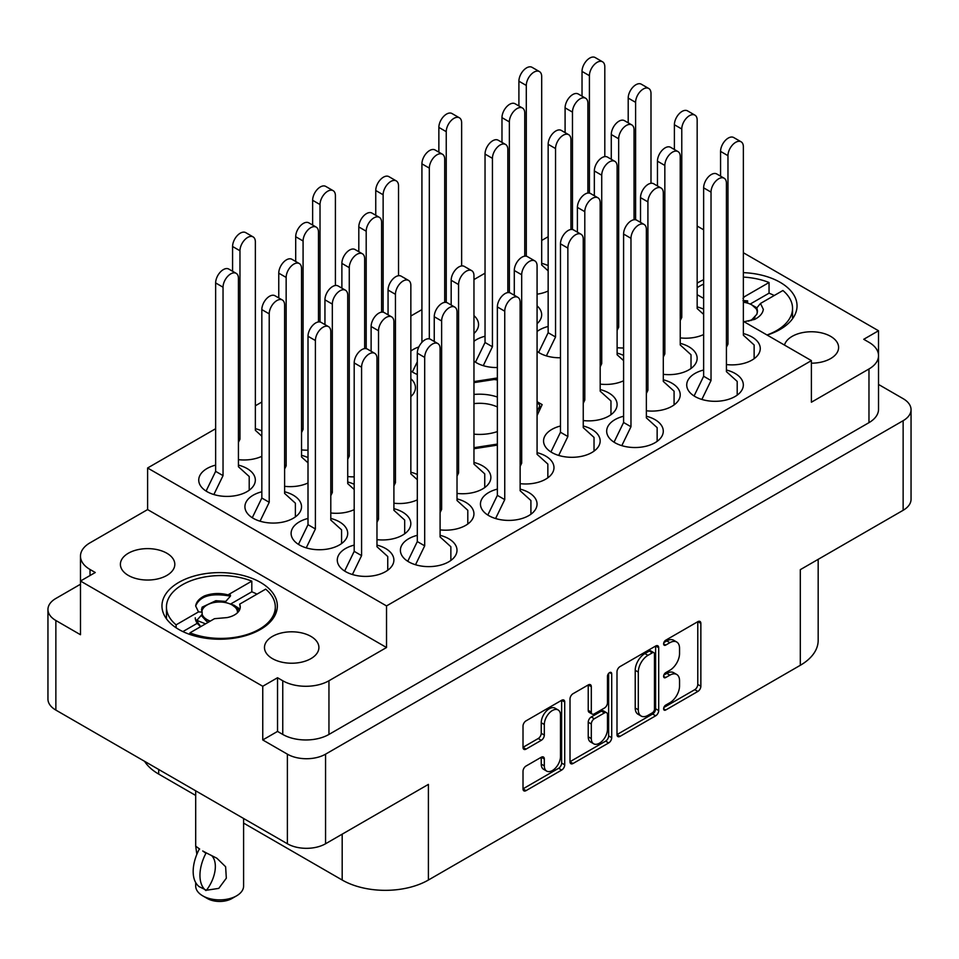 <?xml version="1.0" encoding="UTF-8"?>
<svg xmlns="http://www.w3.org/2000/svg" width="959" height="959" viewBox="0 0 959 959"><rect width="100%" height="100%" fill="white"/><g stroke="black" fill="none" stroke-linecap="round" stroke-linejoin="round"><path stroke-width="1.44" d="M260.44 582.377A57.696 33.313 0 0 0 197.566 575.148A57.696 33.313 0 0 0 161.963 605.92A57.696 33.313 0 0 0 178.853 629.476A57.696 33.313 0 0 0 241.728 636.692A57.696 33.313 0 0 0 277.343 605.92A57.696 33.313 0 0 0 260.44 582.377M767.128 335.063A57.696 33.313 0 0 0 797.037 305.873A57.696 33.313 0 0 0 780.146 282.33A57.696 33.313 0 0 0 743.357 272.644M703.642 279.716A57.696 33.313 0 0 0 697.169 283.157M811.398 363.185A27.212 15.716 0 0 0 838.61 347.47A27.212 15.716 0 0 0 830.638 336.357A27.212 15.716 0 0 0 802.923 332.545A27.212 15.716 0 0 0 784.498 345.096M128.362 575.436A27.212 15.716 180 0 1 120.39 564.324A27.212 15.716 180 0 1 137.197 549.819A27.212 15.716 180 0 1 166.842 553.223A27.212 15.716 180 0 1 174.814 564.324A27.212 15.716 180 0 1 158.019 578.84A27.212 15.716 180 0 1 128.362 575.436M272.452 658.629A27.212 15.716 180 0 1 264.48 647.517A27.212 15.716 180 0 1 281.275 633A27.212 15.716 180 0 1 310.932 636.404A27.212 15.716 180 0 1 318.903 647.517A27.212 15.716 180 0 1 302.109 662.034A27.212 15.716 180 0 1 272.452 658.629M558.114 709.948L555.033 708.174A11.436 6.605 120 0 0 549.315 708.737A11.436 6.605 120 0 0 541.236 722.738L544.316 724.513A11.436 6.605 120 0 1 552.396 710.511A11.436 6.605 120 0 1 558.114 709.948A11.436 6.605 120 0 1 560.488 715.186L560.488 756.531A11.436 6.605 120 0 1 555.489 768.039A11.436 6.605 120 0 1 546.678 771.096A11.436 6.605 120 0 1 544.316 765.869L544.316 758.977A4.28 2.469 120 0 0 543.429 757.023A4.28 2.469 120 0 0 541.296 757.226L526.035 766.037A4.28 2.469 120 0 0 523.015 771.276L523.015 788.897A4.28 2.469 120 0 0 523.89 790.851A4.28 2.469 120 0 0 526.035 790.648L561.698 770.053A4.28 2.469 120 0 0 564.719 764.826L564.719 702.012A4.28 2.469 120 0 0 563.832 700.046A4.28 2.469 120 0 0 561.698 700.262L526.035 720.856A4.28 2.469 120 0 0 523.015 726.083L523.015 747.373A4.28 2.469 120 0 0 523.89 749.327A4.28 2.469 120 0 0 526.035 749.123L541.296 740.312A4.28 2.469 120 0 0 544.316 735.074L544.316 724.513M609.588 672.607L611.71 673.829A2.997 1.726 120 0 0 611.087 672.463A2.997 1.726 120 0 0 609.588 672.607A2.997 1.726 120 0 0 607.479 676.275L607.479 702.791A4.28 2.469 120 0 1 604.458 708.03L594.328 713.868A4.28 2.469 120 0 1 592.194 714.083A4.28 2.469 120 0 1 591.307 712.129L591.307 686.656A4.28 2.469 120 0 0 590.42 684.702A4.28 2.469 120 0 0 588.287 684.906L591.307 686.656M215.643 465.115A28.302 16.339 0 0 0 198.741 480.075A28.302 16.339 0 0 0 207.024 491.631A28.302 16.339 0 0 0 237.868 495.168A28.302 16.339 0 0 0 255.334 480.075A28.302 16.339 0 0 0 247.05 468.519A28.302 16.339 0 0 0 238.431 465.115M261.831 430.963A28.302 16.339 0 0 0 255.358 428.673M417.309 474.501A28.302 16.339 0 0 0 410.848 472.224M308.007 518.447A28.302 16.339 0 0 0 291.104 533.396A28.302 16.339 0 0 0 299.388 544.952A28.302 16.339 0 0 0 330.232 548.5A28.302 16.339 0 0 0 347.709 533.396A28.302 16.339 0 0 0 339.414 521.84A28.302 16.339 0 0 0 330.795 518.447M308.007 457.623A28.302 16.339 0 0 0 301.546 455.345M354.195 484.283A28.302 16.339 0 0 0 347.721 482.005M520.138 483.66A28.302 16.339 0 0 0 553.978 467.632A28.302 16.339 0 0 0 545.695 456.076A28.302 16.339 0 0 0 537.076 452.672M261.831 491.775A28.302 16.339 0 0 0 244.917 506.736A28.302 16.339 0 0 0 253.212 518.292A28.302 16.339 0 0 0 284.056 521.828A28.302 16.339 0 0 0 301.522 506.736A28.302 16.339 0 0 0 293.238 495.18A28.302 16.339 0 0 0 284.607 491.775M440.097 529.871A28.302 16.339 0 0 0 473.938 513.844A28.302 16.339 0 0 0 465.642 502.288A28.302 16.339 0 0 0 457.023 498.884M457.023 493.429A28.302 16.339 0 0 0 490.864 477.402A28.302 16.339 0 0 0 482.581 465.858A28.302 16.339 0 0 0 473.962 462.454M376.971 539.641A28.302 16.339 0 0 0 410.824 523.626A28.302 16.339 0 0 0 402.528 512.07A28.302 16.339 0 0 0 393.909 508.666M497.361 489.114A28.302 16.339 0 0 0 480.447 504.074A28.302 16.339 0 0 0 488.742 515.618A28.302 16.339 0 0 0 519.574 519.167A28.302 16.339 0 0 0 537.052 504.074A28.302 16.339 0 0 0 528.757 492.518A28.302 16.339 0 0 0 520.138 489.114M417.309 535.326A28.302 16.339 0 0 0 400.394 550.286A28.302 16.339 0 0 0 408.69 561.842A28.302 16.339 0 0 0 439.534 565.378A28.302 16.339 0 0 0 456.999 550.286A28.302 16.339 0 0 0 448.716 538.73A28.302 16.339 0 0 0 440.097 535.326M354.195 545.108A28.302 16.339 0 0 0 337.28 560.068A28.302 16.339 0 0 0 345.576 571.612A28.302 16.339 0 0 0 376.419 575.16A28.302 16.339 0 0 0 393.885 560.068A28.302 16.339 0 0 0 385.602 548.512A28.302 16.339 0 0 0 376.971 545.108M726.419 364.564A28.302 16.339 0 0 0 760.259 348.537A28.302 16.339 0 0 0 751.976 336.981A28.302 16.339 0 0 0 743.357 333.576M703.642 370.018A28.302 16.339 0 0 0 686.728 384.979A28.302 16.339 0 0 0 695.011 396.535A28.302 16.339 0 0 0 725.855 400.071A28.302 16.339 0 0 0 743.333 384.979A28.302 16.339 0 0 0 735.038 373.423A28.302 16.339 0 0 0 726.419 370.018M623.59 416.23A28.302 16.339 0 0 0 606.675 431.19A28.302 16.339 0 0 0 614.971 442.746A28.302 16.339 0 0 0 645.815 446.283A28.302 16.339 0 0 0 663.28 431.19A28.302 16.339 0 0 0 654.997 419.634A28.302 16.339 0 0 0 646.366 416.23M663.304 374.334A28.302 16.339 0 0 0 697.145 358.318A28.302 16.339 0 0 0 688.862 346.762A28.302 16.339 0 0 0 680.243 343.358M583.252 420.557A28.302 16.339 0 0 0 617.105 404.53A28.302 16.339 0 0 0 608.809 392.974A28.302 16.339 0 0 0 600.19 389.57M646.366 410.776A28.302 16.339 0 0 0 680.219 394.748A28.302 16.339 0 0 0 671.923 383.192A28.302 16.339 0 0 0 663.304 379.8M548.152 326.468A28.302 16.339 0 0 0 537.076 331.49M537.076 351.354A28.302 16.339 0 0 0 539.533 352.984A28.302 16.339 0 0 0 560.476 357.755M418.843 346.942A28.302 16.339 0 0 0 410.848 351.054M410.848 370.905A28.302 16.339 0 0 0 413.305 372.536A28.302 16.339 0 0 0 417.309 374.454M560.476 426.012A28.302 16.339 0 0 0 543.561 440.972A28.302 16.339 0 0 0 551.857 452.516A28.302 16.339 0 0 0 582.7 456.064A28.302 16.339 0 0 0 600.166 440.972A28.302 16.339 0 0 0 591.871 429.416A28.302 16.339 0 0 0 583.252 426.012M485.038 336.249A28.302 16.339 0 0 0 473.962 341.272M473.962 361.135A28.302 16.339 0 0 0 476.419 362.754A28.302 16.339 0 0 0 497.361 367.537M703.642 309.194A28.302 16.339 0 0 0 697.169 306.916M623.59 355.417A28.302 16.339 0 0 0 617.116 353.128M548.152 265.643A28.302 16.339 0 0 0 541.691 263.365M262.754 739.952L262.754 686.272L277.535 677.737L277.535 731.417L262.754 739.952L287.388 754.17A26.996 15.584 0 0 0 325.557 754.17L903.138 420.701A26.996 15.584 0 0 0 911.05 409.685A26.996 15.584 0 0 0 903.138 398.668L878.528 384.451M878.516 354.986L878.516 330.759L743.357 252.732M703.642 229.8L697.169 226.06M80.472 584.247L55.862 598.464A26.996 15.584 0 0 0 47.95 609.48A26.996 15.584 0 0 0 55.862 620.497L80.484 634.726L80.484 581.034L262.754 686.272M616.997 671.827L616.997 734.642A4.28 2.469 120 0 0 617.884 736.596A4.28 2.469 120 0 0 620.017 736.38L655.68 715.798A4.28 2.469 120 0 0 658.701 710.559L658.701 647.745A4.28 2.469 120 0 0 657.814 645.791A4.28 2.469 120 0 0 655.68 646.006L620.017 666.589A4.28 2.469 120 0 0 616.997 671.827M669.885 702.707L665.726 705.105A2.997 1.726 120 0 0 663.772 707.742A2.997 1.726 120 0 0 664.227 710.139A2.997 1.726 120 0 0 665.726 709.996L697.84 691.451A4.28 2.469 120 0 0 700.861 686.224L700.861 623.41A4.28 2.469 120 0 0 699.974 621.444A4.28 2.469 120 0 0 697.84 621.66L665.726 640.204A2.997 1.726 120 0 0 663.772 642.842A2.997 1.726 120 0 0 664.227 645.239A2.997 1.726 120 0 0 665.726 645.083L669.885 642.686A13.678 7.9 120 0 1 676.718 642.015A13.678 7.9 120 0 1 679.547 648.272L679.547 653.499A13.678 7.9 120 0 1 669.885 670.257L665.726 672.655A2.997 1.726 120 0 0 663.772 675.292A2.997 1.726 120 0 0 664.227 677.689A2.997 1.726 120 0 0 665.726 677.534L669.885 675.136A13.678 7.9 120 0 1 676.718 674.465A13.678 7.9 120 0 1 679.547 680.722L679.547 685.961A13.678 7.9 120 0 1 669.885 702.707M570.006 761.698L605.608 741.151L608.689 742.925A4.28 2.469 120 0 0 611.71 737.687L611.71 673.829M608.689 742.925L573.026 763.508A4.28 2.469 120 0 1 570.893 763.724A4.28 2.469 120 0 1 570.006 761.77L570.006 698.955A4.28 2.469 120 0 1 573.026 693.717L588.287 684.906M325.557 754.17L325.557 843.764L428.397 784.39L428.397 880.026L800.309 665.294L800.309 569.658L903.138 510.296L903.138 420.701M158.691 769.454L158.691 774.081L195.696 795.455M243.598 823.098L342.183 880.026L342.183 834.162M158.691 774.081A60.956 35.195 180 0 1 144.545 761.29M818.171 559.361L818.171 640.408A60.956 35.195 180 0 1 800.309 665.294M428.397 880.026A60.956 35.195 180 0 1 342.183 880.026M325.557 843.764A26.996 15.584 180 0 1 287.388 843.764L55.862 710.092A26.996 15.584 180 0 1 47.95 699.063L47.95 609.48M537.076 294.185A28.302 16.339 0 0 0 548.152 290.997M600.19 384.115A28.302 16.339 0 0 0 623.59 380.771M680.243 337.892A28.302 16.339 0 0 0 703.642 334.547M473.962 333.468A28.302 16.339 0 0 0 478.553 324.538A28.302 16.339 0 0 0 473.962 315.619M617.116 347.673A28.302 16.339 0 0 0 623.59 347.985M537.076 323.686A28.302 16.339 0 0 0 541.667 314.768A28.302 16.339 0 0 0 537.076 305.837M347.721 476.539A28.302 16.339 0 0 0 354.195 476.851M410.848 396.57A28.302 16.339 0 0 0 415.439 387.64A28.302 16.339 0 0 0 410.848 378.721M301.546 449.879A28.302 16.339 0 0 0 308.007 450.191M330.795 512.981A28.302 16.339 0 0 0 354.195 509.637M284.607 486.321A28.302 16.339 0 0 0 308.007 482.976M393.909 503.211A28.302 16.339 0 0 0 417.309 499.855M238.431 459.661A28.302 16.339 0 0 0 261.831 456.316M743.357 321.337L811.398 360.62L811.398 402.217L868.974 368.975A32.654 18.856 0 0 0 878.528 355.645A32.654 18.856 0 0 0 868.974 342.315L863.735 339.294L878.516 330.759M537.076 415.547L542.147 404.614L537.076 401.689M473.962 448.74L497.361 445.12M417.309 423.015L417.309 424.262M497.361 378.757L496.282 378.134L473.962 381.586M548.152 236.729L541.691 240.457M485.038 273.171L473.962 279.572M421.924 309.613L410.848 316.002M261.831 402.037L255.358 405.777M215.643 428.709L147.602 467.992L147.602 509.577L90.026 542.818A32.654 18.856 0 0 0 80.472 556.148A32.654 18.856 0 0 0 90.026 569.478L95.265 572.511L80.484 581.034M811.398 360.62L386.525 605.92L147.602 467.992M697.169 294.677L703.642 298.405M676.718 674.465L673.638 672.679A13.678 7.9 120 0 0 666.805 673.362L669.885 675.136M663.844 675.076L666.805 673.362M676.718 642.015L673.638 640.228A13.678 7.9 120 0 0 666.805 640.912L669.885 642.686M663.844 642.614L666.805 640.912M663.844 707.526L694.76 689.677A4.28 2.469 120 0 0 697.78 684.438L697.78 621.696M616.997 734.57L652.599 714.011A4.28 2.469 120 0 0 655.62 708.785L655.62 646.03M652.36 712.825A2.997 1.726 120 0 0 654.47 709.169L654.47 654.026A2.997 1.726 120 0 0 653.846 652.659A2.997 1.726 120 0 0 652.36 652.803L647.972 655.333A13.678 7.9 120 0 0 638.298 672.091L638.298 709.768A13.678 7.9 120 0 0 641.139 716.037A13.678 7.9 120 0 0 647.972 715.354L652.36 712.825M653.846 652.659L650.765 650.885A2.997 1.726 120 0 0 649.279 651.029L652.36 652.803M641.139 716.037L638.059 714.251A13.678 7.9 120 0 1 635.218 707.994L635.218 670.305A13.678 7.9 120 0 1 644.892 653.559L649.279 651.029M588.227 684.942L588.227 710.355A4.28 2.469 120 0 0 589.114 712.309L592.194 714.083M608.629 673.434L608.629 735.913L611.71 737.687M591.307 738.562A11.436 6.605 120 0 0 593.681 743.8A11.436 6.605 120 0 0 602.492 740.732A11.436 6.605 120 0 0 607.479 729.224L607.479 714.659A4.28 2.469 120 0 0 606.591 712.705A4.28 2.469 120 0 0 604.458 712.909L594.328 718.759A4.28 2.469 120 0 0 591.307 723.997L591.307 738.562L588.227 736.788A11.436 6.605 120 0 0 590.6 742.014L593.681 743.8M606.591 712.705L603.511 710.919A4.28 2.469 120 0 0 601.377 711.134L604.458 712.909M588.227 736.788L588.227 722.211A4.28 2.469 120 0 1 591.247 716.984L601.377 711.134M605.608 741.151A4.28 2.469 120 0 0 608.629 735.913M546.678 771.096L543.609 769.322A11.436 6.605 120 0 1 541.236 764.095L541.236 757.262M523.015 747.313L538.215 738.526A4.28 2.469 120 0 0 541.236 733.299L541.236 722.738M523.015 788.837L558.617 768.279A4.28 2.469 120 0 0 561.638 763.04L561.638 700.298M277.535 731.417L282.761 734.438L282.761 680.758A32.654 18.856 0 0 0 328.949 680.758L328.949 734.438A32.654 18.856 180 0 1 282.761 734.438M277.535 677.737L282.761 680.758M386.525 605.92L386.525 647.517L328.949 680.758M878.528 355.645L878.528 409.325A32.654 18.856 180 0 1 868.974 422.655L328.949 734.438M80.484 610.499A32.654 18.856 180 0 1 80.472 609.84L80.472 556.148M386.525 647.517L147.602 509.577M911.05 409.685L911.05 499.279A26.996 15.584 180 0 1 903.138 510.296M496.282 379.824L496.282 378.134M344.641 571.049L354.195 551.353L354.195 362.934A10.885 6.281 -60 0 1 358.942 351.977A10.885 6.281 -60 0 1 367.333 349.064L374.717 353.332A10.885 6.281 -60 0 1 376.971 358.306L376.971 546.726L387.748 556.508L387.748 570.221M352.409 574.525L361.579 555.621L361.579 367.201A10.885 6.281 -60 0 1 366.338 356.245A10.885 6.281 -60 0 1 374.717 353.332M354.195 551.353L361.579 555.621M518.903 105.958L518.903 81.191A10.885 6.281 -60 0 1 523.662 70.235A10.885 6.281 -60 0 1 532.053 67.322L539.438 71.589A10.885 6.281 -60 0 1 541.691 76.576L541.691 264.996L548.152 270.858M526.299 256.209L526.299 85.459A10.885 6.281 -60 0 1 531.046 74.502A10.885 6.281 -60 0 1 539.438 71.589M594.34 195.72L594.34 170.954A10.885 6.281 -60 0 1 599.087 160.009A10.885 6.281 -60 0 1 607.479 157.084L614.863 161.352A10.885 6.281 -60 0 1 617.116 166.339L617.116 354.758L623.59 360.62M600.19 366.817L601.725 363.641L601.725 175.221A10.885 6.281 -60 0 1 606.484 164.265A10.885 6.281 -60 0 1 614.863 161.352M600.19 362.754L601.725 363.641M674.393 149.496L674.393 124.742A10.885 6.281 -60 0 1 679.14 113.785A10.885 6.281 -60 0 1 687.531 110.872L694.915 115.14A10.885 6.281 -60 0 1 697.169 120.127L697.169 308.546L703.642 314.408M680.243 320.606L681.777 317.429L681.777 129.009A10.885 6.281 -60 0 1 686.524 118.053A10.885 6.281 -60 0 1 694.915 115.14M680.243 316.542L681.777 317.429M438.862 152.169L438.862 127.403A10.885 6.281 -60 0 1 443.609 116.459A10.885 6.281 -60 0 1 452.001 113.534L459.385 117.801A10.885 6.281 -60 0 1 461.639 122.788L461.639 265.943M446.247 302.421L446.247 131.671A10.885 6.281 -60 0 1 451.006 120.726A10.885 6.281 -60 0 1 459.385 117.801M565.091 132.618L565.091 107.852A10.885 6.281 -60 0 1 569.838 96.907A10.885 6.281 -60 0 1 578.229 93.982L585.625 98.25A10.885 6.281 -60 0 1 587.879 103.236L587.879 193.059M572.475 229.537L572.475 112.119A10.885 6.281 -60 0 1 577.234 101.163A10.885 6.281 -60 0 1 585.625 98.25M475.484 362.19L485.038 342.495L485.038 154.075A10.885 6.281 -60 0 1 489.797 143.119A10.885 6.281 -60 0 1 498.177 140.206L505.573 144.461A10.885 6.281 -60 0 1 507.826 149.448L507.826 292.603M483.264 365.667L492.435 346.762L492.435 158.343A10.885 6.281 -60 0 1 497.182 147.386A10.885 6.281 -60 0 1 505.573 144.461M485.038 342.495L492.435 346.762M611.279 159.278L611.279 134.524A10.885 6.281 -60 0 1 616.026 123.567A10.885 6.281 -60 0 1 624.417 120.642L631.801 124.91A10.885 6.281 -60 0 1 634.055 129.897L634.055 219.731M617.116 330.376L618.663 327.211L618.663 138.779A10.885 6.281 -60 0 1 623.41 127.835A10.885 6.281 -60 0 1 631.801 124.91M617.116 326.312L618.663 327.211M550.922 451.953L560.476 432.257L560.476 243.838A10.885 6.281 -60 0 1 565.223 232.881A10.885 6.281 -60 0 1 573.614 229.968L580.998 234.236A10.885 6.281 -60 0 1 583.252 239.211L583.252 427.642L594.029 437.412L594.029 451.126M558.689 455.429L567.86 436.525L567.86 248.105A10.885 6.281 -60 0 1 572.619 237.149A10.885 6.281 -60 0 1 580.998 234.236M560.476 432.257L567.86 436.525M501.977 142.388L501.977 117.633A10.885 6.281 -60 0 1 506.724 106.677A10.885 6.281 -60 0 1 515.115 103.764L522.499 108.031A10.885 6.281 -60 0 1 524.753 113.006L524.753 256.161M509.361 292.639L509.361 121.901A10.885 6.281 -60 0 1 514.12 110.944A10.885 6.281 -60 0 1 522.499 108.031M412.37 371.972L417.309 361.795M421.924 342.339L421.924 163.845A10.885 6.281 -60 0 1 426.683 152.889A10.885 6.281 -60 0 1 435.062 149.976L442.459 154.243A10.885 6.281 -60 0 1 444.712 159.23L444.712 302.385M429.32 338.863L429.32 168.113A10.885 6.281 -60 0 1 434.067 157.156A10.885 6.281 -60 0 1 442.459 154.243M628.205 122.836L628.205 98.082A10.885 6.281 -60 0 1 632.952 87.125A10.885 6.281 -60 0 1 641.343 84.212L648.74 88.48A10.885 6.281 -60 0 1 650.993 93.455L650.993 183.289M635.601 219.767L635.601 102.349A10.885 6.281 -60 0 1 640.348 91.393A10.885 6.281 -60 0 1 648.74 88.48M538.598 352.421L548.152 332.713L548.152 144.294A10.885 6.281 -60 0 1 552.911 133.337A10.885 6.281 -60 0 1 561.303 130.424L568.687 134.692A10.885 6.281 -60 0 1 570.941 139.678L570.941 229.501M546.378 355.885L555.549 336.981L555.549 148.561A10.885 6.281 -60 0 1 560.296 137.605A10.885 6.281 -60 0 1 568.687 134.692M548.152 332.713L555.549 336.981M640.516 222.38L640.516 197.626A10.885 6.281 -60 0 1 645.275 186.669A10.885 6.281 -60 0 1 653.666 183.756L661.051 188.012A10.885 6.281 -60 0 1 663.304 192.999L663.304 381.418L674.081 391.2L674.081 404.914M646.366 393.478L647.912 390.313L647.912 201.881A10.885 6.281 -60 0 1 652.659 190.937A10.885 6.281 -60 0 1 661.051 188.012M646.366 389.414L647.912 390.313M577.402 232.162L577.402 207.396A10.885 6.281 -60 0 1 582.161 196.439A10.885 6.281 -60 0 1 590.54 193.526L597.937 197.794A10.885 6.281 -60 0 1 600.19 202.781L600.19 391.2L610.967 400.97L610.967 414.684M583.252 403.259L584.798 400.083L584.798 211.663A10.885 6.281 -60 0 1 589.545 200.707A10.885 6.281 -60 0 1 597.937 197.794M583.252 399.196L584.798 400.083M657.454 185.938L657.454 161.184A10.885 6.281 -60 0 1 662.201 150.227A10.885 6.281 -60 0 1 670.593 147.314L677.989 151.582A10.885 6.281 -60 0 1 680.243 156.557L680.243 344.976L691.019 354.758L691.019 368.472M663.304 357.048L664.839 353.871L664.839 165.451A10.885 6.281 -60 0 1 669.598 154.495A10.885 6.281 -60 0 1 677.989 151.582M663.304 352.984L664.839 353.871M614.036 442.183L623.59 422.487L623.59 234.056A10.885 6.281 -60 0 1 628.337 223.111A10.885 6.281 -60 0 1 636.728 220.186L644.112 224.454A10.885 6.281 -60 0 1 646.366 229.441L646.366 417.86L657.143 427.642L657.143 441.356M621.804 445.659L630.974 426.743L630.974 238.323A10.885 6.281 -60 0 1 635.733 227.367A10.885 6.281 -60 0 1 644.112 224.454M623.59 422.487L630.974 426.743M694.088 395.959L703.642 376.264L703.642 187.844A10.885 6.281 -60 0 1 708.389 176.888A10.885 6.281 -60 0 1 716.781 173.975L724.165 178.242A10.885 6.281 -60 0 1 726.419 183.229L726.419 371.648L737.195 381.418L737.195 395.132M701.856 399.435L711.027 380.531L711.027 192.112A10.885 6.281 -60 0 1 715.774 181.155A10.885 6.281 -60 0 1 724.165 178.242M703.642 376.264L711.027 380.531M720.569 176.168L720.569 151.402A10.885 6.281 -60 0 1 725.328 140.446A10.885 6.281 -60 0 1 733.707 137.533L741.103 141.8A10.885 6.281 -60 0 1 743.357 146.787L743.357 335.206L754.134 344.976L754.134 358.69M726.419 347.266L727.965 344.089L727.965 155.67A10.885 6.281 -60 0 1 732.712 144.713A10.885 6.281 -60 0 1 741.103 141.8M726.419 343.202L727.965 344.089M582.029 96.176L582.029 71.422A10.885 6.281 -60 0 1 586.776 60.465A10.885 6.281 -60 0 1 595.167 57.54L602.552 61.808A10.885 6.281 -60 0 1 604.805 66.794L604.805 156.629M589.413 193.107L589.413 75.677A10.885 6.281 -60 0 1 594.16 64.733A10.885 6.281 -60 0 1 602.552 61.808M407.755 561.279L417.309 541.571L417.309 353.152A10.885 6.281 -60 0 1 422.056 342.195A10.885 6.281 -60 0 1 430.447 339.282L437.831 343.55A10.885 6.281 -60 0 1 440.097 348.537L440.097 536.956L450.862 546.726L450.862 560.44M415.523 564.743L424.693 545.839L424.693 357.419A10.885 6.281 -60 0 1 429.452 346.463A10.885 6.281 -60 0 1 437.831 343.55M417.309 541.571L424.693 545.839M487.807 515.055L497.361 495.359L497.361 306.94A10.885 6.281 -60 0 1 502.108 295.983A10.885 6.281 -60 0 1 510.5 293.07L517.884 297.338A10.885 6.281 -60 0 1 520.138 302.313L520.138 490.744L530.914 500.514L530.914 514.228M495.575 518.531L504.746 499.627L504.746 311.207A10.885 6.281 -60 0 1 509.493 300.251A10.885 6.281 -60 0 1 517.884 297.338M497.361 495.359L504.746 499.627M371.121 351.246L371.121 326.492A10.885 6.281 -60 0 1 375.88 315.535A10.885 6.281 -60 0 1 384.271 312.622L391.656 316.89A10.885 6.281 -60 0 1 393.909 321.876L393.909 510.296L404.686 520.066L404.686 533.779M376.971 522.355L378.517 519.179L378.517 330.759A10.885 6.281 -60 0 1 383.264 319.803A10.885 6.281 -60 0 1 391.656 316.89M376.971 518.292L378.517 519.179M451.174 305.034L451.174 280.28A10.885 6.281 -60 0 1 455.921 269.323A10.885 6.281 -60 0 1 464.312 266.41L471.708 270.666A10.885 6.281 -60 0 1 473.962 275.653L473.962 464.072L484.739 473.854L484.739 487.568M457.023 476.143L458.57 472.967L458.57 284.547A10.885 6.281 -60 0 1 463.317 273.591A10.885 6.281 -60 0 1 471.708 270.666M457.023 472.08L458.57 472.967M434.247 341.476L434.247 316.722A10.885 6.281 -60 0 1 438.994 305.765A10.885 6.281 -60 0 1 447.385 302.84L454.77 307.108A10.885 6.281 -60 0 1 457.023 312.095L457.023 500.514L467.8 510.296L467.8 524.01M440.097 512.574L441.631 509.397L441.631 320.977A10.885 6.281 -60 0 1 446.379 310.033A10.885 6.281 -60 0 1 454.77 307.108M440.097 508.51L441.631 509.397M341.883 288.144L341.883 263.389A10.885 6.281 -60 0 1 346.631 252.433A10.885 6.281 -60 0 1 355.022 249.52L362.406 253.787A10.885 6.281 -60 0 1 364.66 258.774L364.66 348.596M347.721 459.253L349.268 456.076L349.268 267.657A10.885 6.281 -60 0 1 354.015 256.7A10.885 6.281 -60 0 1 362.406 253.787M347.721 455.189L349.268 456.076M252.277 517.728L261.831 498.021L261.831 309.601A10.885 6.281 -60 0 1 266.578 298.657A10.885 6.281 -60 0 1 274.969 295.732L282.354 299.999A10.885 6.281 -60 0 1 284.607 304.986L284.607 493.406L295.384 503.187L295.384 516.901M260.045 521.205L269.215 502.288L269.215 313.869A10.885 6.281 -60 0 1 273.974 302.912A10.885 6.281 -60 0 1 282.354 299.999M261.831 498.021L269.215 502.288M375.748 215.272L375.748 190.505A10.885 6.281 -60 0 1 380.495 179.561A10.885 6.281 -60 0 1 388.886 176.636L396.271 180.903A10.885 6.281 -60 0 1 398.524 185.89L398.524 275.712M383.132 312.19L383.132 194.773A10.885 6.281 -60 0 1 387.88 183.828A10.885 6.281 -60 0 1 396.271 180.903M295.696 261.483L295.696 236.729A10.885 6.281 -60 0 1 300.443 225.773A10.885 6.281 -60 0 1 308.834 222.86L316.218 227.127A10.885 6.281 -60 0 1 318.484 232.102L318.484 321.936M301.546 432.593L303.08 429.416L303.08 240.997A10.885 6.281 -60 0 1 307.839 230.04A10.885 6.281 -60 0 1 316.218 227.127M301.546 428.529L303.08 429.416M514.288 295.264L514.288 270.498A10.885 6.281 -60 0 1 519.047 259.541A10.885 6.281 -60 0 1 527.426 256.628L534.822 260.896A10.885 6.281 -60 0 1 537.076 265.883L537.076 454.302L547.853 464.072L547.853 477.786M520.138 466.362L521.684 463.185L521.684 274.765A10.885 6.281 -60 0 1 526.431 263.809A10.885 6.281 -60 0 1 534.822 260.896M520.138 462.298L521.684 463.185M324.945 324.586L324.945 299.831A10.885 6.281 -60 0 1 329.692 288.875A10.885 6.281 -60 0 1 338.083 285.962L345.468 290.229A10.885 6.281 -60 0 1 347.721 295.204L347.721 483.624L354.195 489.498M330.795 495.695L332.329 492.518L332.329 304.099A10.885 6.281 -60 0 1 337.088 293.142A10.885 6.281 -60 0 1 345.468 290.229M330.795 491.631L332.329 492.518M358.81 251.714L358.81 226.947A10.885 6.281 -60 0 1 363.557 215.991A10.885 6.281 -60 0 1 371.948 213.078L379.344 217.345A10.885 6.281 -60 0 1 381.598 222.332L381.598 312.154M366.194 348.632L366.194 231.215A10.885 6.281 -60 0 1 370.953 220.258A10.885 6.281 -60 0 1 379.344 217.345M278.757 297.925L278.757 273.171A10.885 6.281 -60 0 1 283.516 262.215A10.885 6.281 -60 0 1 291.908 259.29L299.292 263.557A10.885 6.281 -60 0 1 301.546 268.544L301.546 456.963L308.007 462.837M284.607 469.023L286.154 465.858L286.154 277.427A10.885 6.281 -60 0 1 290.901 266.482A10.885 6.281 -60 0 1 299.292 263.557M284.607 464.959L286.154 465.858M312.634 225.041L312.634 200.287A10.885 6.281 -60 0 1 317.381 189.331A10.885 6.281 -60 0 1 325.772 186.418L333.157 190.685A10.885 6.281 -60 0 1 335.41 195.66L335.41 285.494M320.018 321.972L320.018 204.555A10.885 6.281 -60 0 1 324.765 193.598A10.885 6.281 -60 0 1 333.157 190.685M298.453 544.388L308.007 524.693L308.007 336.273A10.885 6.281 -60 0 1 312.766 325.317A10.885 6.281 -60 0 1 321.145 322.404L328.541 326.659A10.885 6.281 -60 0 1 330.795 331.646L330.795 520.066L341.572 529.847L341.572 543.561M306.233 547.865L315.403 528.96L315.403 340.529A10.885 6.281 -60 0 1 320.15 329.584A10.885 6.281 -60 0 1 328.541 326.659M308.007 524.693L315.403 528.96M388.059 314.816L388.059 290.05A10.885 6.281 -60 0 1 392.806 279.093A10.885 6.281 -60 0 1 401.198 276.18L408.594 280.448A10.885 6.281 -60 0 1 410.848 285.434L410.848 473.854L417.309 479.716M393.909 485.913L395.444 482.737L395.444 294.317A10.885 6.281 -60 0 1 400.203 283.361A10.885 6.281 -60 0 1 408.594 280.448M393.909 481.85L395.444 482.737M232.581 271.265L232.581 246.499A10.885 6.281 -60 0 1 237.329 235.554A10.885 6.281 -60 0 1 245.72 232.629L253.104 236.897A10.885 6.281 -60 0 1 255.358 241.884L255.358 430.303L261.831 436.165M238.431 442.363L239.966 439.186L239.966 250.767A10.885 6.281 -60 0 1 244.725 239.81A10.885 6.281 -60 0 1 253.104 236.897M238.431 438.299L239.966 439.186M206.089 491.068L215.643 471.36L215.643 282.941A10.885 6.281 -60 0 1 220.402 271.984A10.885 6.281 -60 0 1 228.781 269.071L236.178 273.339A10.885 6.281 -60 0 1 238.431 278.326L238.431 466.745L249.208 476.515L249.208 490.229M213.869 494.532L223.039 475.628L223.039 287.209A10.885 6.281 -60 0 1 227.786 276.252A10.885 6.281 -60 0 1 236.178 273.339M215.643 471.36L223.039 475.628M757.418 312.154L756.867 307.851L760.487 303.452L782.904 290.505A54.423 31.419 180 0 1 792.542 308.366A54.423 31.419 180 0 1 767.008 334.991M760.487 303.452L763.328 309.361C762.765 313.365 759.864 316.722 754.613 319.419L744.028 321.733M756.867 308.019L754.313 306.341L756.591 307.659A24.383 14.073 180 0 1 756.891 307.827L757.49 311.052L756.831 314.3L751.041 320.558M743.009 300.575L747.66 300.862L746.845 302.924M743.357 300.946L747.66 301.965M743.357 277.091A54.423 31.419 180 0 1 769.046 282.509L744.52 296.667L743.009 298.345M697.169 287.664A54.423 31.419 180 0 1 703.642 284.056M774.225 295.516A54.423 31.419 180 0 0 769.046 293.178L769.046 282.509M769.046 293.178L750.166 304.075M743.357 302.229A17.849 10.309 180 0 1 751.976 304.986A17.849 10.309 180 0 1 756.951 314.025M755.009 317.225A17.849 10.309 180 0 1 748.44 321.145M751.976 304.986L756.867 309.373M754.313 306.341L753.235 305.741M497.361 397.038A34.836 20.115 0 0 0 473.962 394.449M497.361 406.964A28.302 16.339 0 0 0 473.962 403.619M497.361 380.172L496.918 379.92A62.047 35.819 0 0 0 494.185 379.5L473.962 382.629M539.785 409.709L539.785 405.825A62.047 35.819 0 0 0 539.054 404.242L537.076 403.104M473.962 434.163A34.836 20.115 0 0 0 497.361 431.574M497.361 444.077L473.962 447.697M539.785 405.825L537.076 411.663M197.482 620.725L197.482 619.61L202.133 614.347L202.133 612.118L198.513 611.902L176.096 624.848A54.423 31.419 180 0 1 166.458 606.987A54.423 31.419 180 0 1 195.588 579.164A54.423 31.419 180 0 1 251.809 581.13L251.809 591.799A54.423 31.419 180 0 1 256.988 594.148M176.096 624.848L176.096 627.773M251.809 581.13L228.002 594.88L230.424 595.036L230.424 596.15L225.773 601.413L225.773 602.636M198.513 611.902L195.672 606.004C196.235 601.988 199.136 598.632 204.387 595.947C211.963 593.13 219.827 592.77 228.002 594.88M202.133 612.118L201.51 609.672L202.169 607.131L215.871 600.706L225.773 601.413M226.971 617.608L214.48 618.687L226.971 617.608A19.372 11.184 180 0 0 240.253 606.987A19.372 11.184 180 0 0 239.63 604.17L240.253 607.203M195.672 606.004C199.832 595.971 211.412 592.698 230.424 596.15M235.698 607.071L239.762 609.492M239.93 609.025L233.852 605.141L229.92 603.894M239.63 604.17L265.667 589.138A54.423 31.419 180 0 1 275.305 606.987A54.423 31.419 180 0 1 246.163 634.81A54.423 31.419 180 0 1 189.954 632.844L214.48 618.687M189.954 634.474L189.954 632.844M197.003 623.446L182.881 631.597M251.809 591.799L230.46 604.122M243.598 818.483L243.598 886.068A23.951 13.822 180 0 1 236.585 895.838L231.97 898.511A17.418 10.058 180 0 1 207.336 898.511L202.721 895.838A23.951 13.822 180 0 1 195.696 886.068L195.696 882.592M196.847 854.337L195.696 846.174L199.676 849.063M210.297 621.096A17.849 10.309 180 0 1 207.024 619.61A17.849 10.309 180 0 1 202.133 614.311M201.858 611.506A17.849 10.309 180 0 1 207.024 605.033A17.849 10.309 180 0 1 232.27 605.033L239.33 610.404M206.569 620.389L201.534 614.995M232.27 605.033A17.849 10.309 180 0 1 237.484 612.753M197.722 620.737L205.538 623.841M200.695 626.647L195.264 618.783M200.803 626.587A24.383 14.073 180 0 1 195.264 617.788M199.148 849.362A35.051 20.235 120 0 0 199.148 886.643L206.449 890.252A26.996 15.584 -60 0 0 211.519 855.452M205.921 890.551A35.051 20.235 -60 0 1 205.921 853.282L206.449 852.971A26.996 15.584 -60 0 1 206.449 852.983L216.854 858.221L225.629 866.756L226.324 878.204L218.784 888.382L206.449 890.252M236.585 895.838A23.951 13.822 180 0 1 202.721 895.838L207.336 898.511M205.921 853.282L202.721 850.969L206.449 852.971M208.535 622.115L206.569 621.312L201.186 615.39M287.388 843.764L287.388 754.17M55.862 620.497L55.862 710.092M663.616 676.323L665.726 677.534M663.616 643.861L665.726 645.083M697.84 621.66L700.861 623.41M697.78 684.438L700.861 686.224M694.76 689.677L697.84 691.451M663.616 708.773L665.726 709.996M655.68 646.006L658.701 647.745M655.62 708.785L658.701 710.559M652.599 714.011L655.68 715.798M616.997 734.642L620.017 736.38M644.892 653.559L647.972 655.333M635.218 670.305L638.298 672.091M635.218 707.994L638.298 709.768M570.006 761.77L573.026 763.508M588.227 710.355L591.307 712.129M591.247 716.984L594.328 718.759M588.227 722.211L591.307 723.997M541.296 757.226L544.316 758.977M541.236 764.095L544.316 765.869M541.236 733.299L544.316 735.074M538.215 738.526L541.296 740.312M523.015 747.373L526.035 749.123M561.686 700.262L564.719 702.012M561.638 763.04L564.719 764.826M558.617 768.279L561.698 770.053M523.015 788.897L526.035 790.648M868.974 422.655L868.974 368.975M90.026 569.478L90.026 575.532M354.195 362.934L361.579 367.201M518.903 81.191L526.299 85.459M594.34 170.954L601.725 175.221M674.393 124.742L681.777 129.009M438.862 127.403L446.247 131.671M565.091 107.852L572.475 112.119M485.038 154.075L492.435 158.343M611.279 134.524L618.663 138.779M560.476 243.838L567.86 248.105M501.977 117.633L509.361 121.901M421.924 163.845L429.32 168.113M628.205 98.082L635.601 102.349M548.152 144.294L555.549 148.561M640.516 197.626L647.912 201.881M577.402 207.396L584.798 211.663M657.454 161.184L664.839 165.451M623.59 234.056L630.974 238.323M703.642 187.844L711.027 192.112M720.569 151.402L727.965 155.67M582.029 71.422L589.413 75.677M417.309 353.152L424.693 357.419M497.361 306.94L504.746 311.207M371.121 326.492L378.517 330.759M451.174 280.28L458.57 284.547M434.247 316.722L441.631 320.977M341.883 263.389L349.268 267.657M261.831 309.601L269.215 313.869M375.748 190.505L383.132 194.773M295.696 236.729L303.08 240.997M514.288 270.498L521.684 274.765M324.945 299.831L332.329 304.099M358.81 226.947L366.194 231.215M278.757 273.171L286.154 277.427M312.634 200.287L320.018 204.555M308.007 336.273L315.403 340.529M388.059 290.05L395.444 294.317M232.581 246.499L239.966 250.767M215.643 282.941L223.039 287.209M792.542 308.366L792.542 318.772M166.458 606.987L166.458 618.819M275.305 606.987L275.305 614.695M195.696 790.827L195.696 846.174M207.024 605.033L206.065 605.585"/></g></svg>
